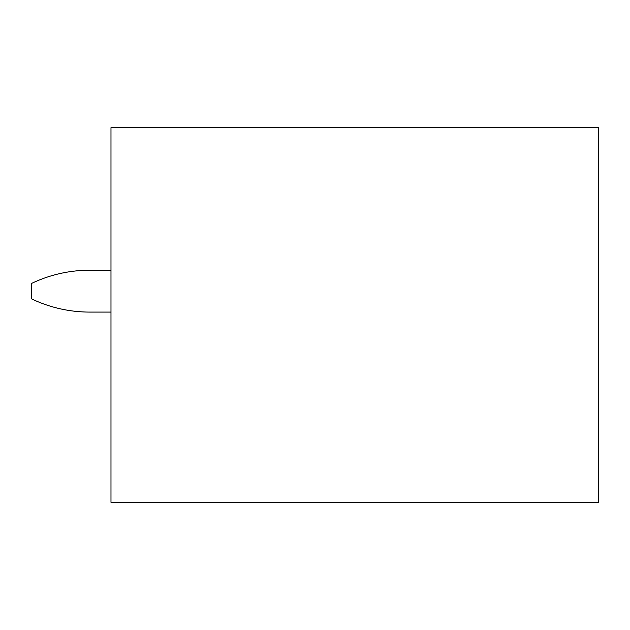 <?xml version="1.0" encoding="UTF-8"?>
<svg xmlns="http://www.w3.org/2000/svg" width="630" height="630" viewBox="0 0 630 630"><rect width="100%" height="100%" fill="white"/><g stroke="black" fill="none" stroke-linecap="round" stroke-linejoin="round"><path stroke-width="0.94" d="M598.5 127.677L110.982 127.677L110.982 502.323L598.5 502.323L598.5 127.677M110.982 312.086L89.791 312.086A134.859 134.859 0 0 1 31.5 298.841L31.5 283.468A134.859 134.859 0 0 1 89.791 270.223L110.982 270.223"/></g></svg>
